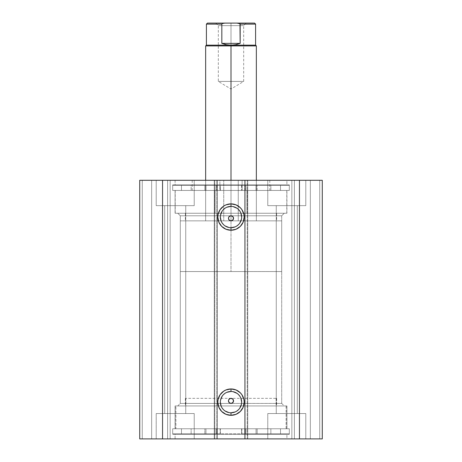 <?xml version="1.0" encoding="UTF-8"?>
<svg xmlns="http://www.w3.org/2000/svg" width="462" height="462" viewBox="0 0 462 462"><rect width="100%" height="100%" fill="white"/><g stroke="black" fill="none" stroke-linecap="round" stroke-linejoin="round"><path stroke-width="0.35" stroke-dasharray="2.31 1.73" d="M232.796 402.662L231 403.407L281.704 403.407L281.704 215.789L180.296 215.789L180.296 403.407L281.704 403.407L284.245 405.942L177.755 405.942L180.296 403.407L180.296 215.789L177.755 213.253L284.245 213.253L281.704 215.789L180.296 215.789L281.704 215.789L281.704 403.407L180.296 403.407L231 403.407L229.204 402.662L228.465 400.866L228.661 399.896L228.465 400.866M232.79 220.114L231 220.859L230.036 220.669M228.661 217.348L228.465 218.324L228.661 217.348M231 391.487A10.649 10.649 0 0 0 220.351 402.136A10.649 10.649 0 0 0 231 412.785A10.649 10.649 0 0 0 241.649 402.136A10.649 10.649 0 0 0 231 391.487L233.079 391.695M231 206.404A10.649 10.649 0 0 0 220.351 217.053A10.649 10.649 0 0 0 231 227.702A10.649 10.649 0 0 0 241.649 217.053A10.649 10.649 0 0 0 231 206.404L233.079 206.612M175.098 438.9L286.902 438.9L286.902 434.338L175.098 434.338L175.098 438.9L286.902 438.9L175.098 438.9L175.098 434.338L289.316 434.338L289.316 428.759L172.684 428.759L172.684 434.338L289.316 434.338L172.684 434.338L172.684 428.759L289.316 428.759L173.804 428.759L289.316 428.759L289.316 434.338L176.172 434.338L286.902 434.338L286.902 438.9L175.098 438.9M175.098 428.759L286.902 428.759L286.902 405.942L175.098 405.942L175.098 428.759L175.098 405.942L286.902 405.942L176.172 405.942L286.902 405.942L286.902 428.759L175.098 428.759M175.098 180.296L286.902 180.296L286.902 184.858L175.098 184.858L175.098 180.296L176.172 180.296L175.098 180.296L175.098 184.858L231 184.858L172.684 184.858L289.316 184.858L289.316 190.436L172.684 190.436L172.684 184.858L172.684 190.436L289.316 190.436L172.684 190.436L289.316 190.436L289.316 184.858L172.684 184.858L286.902 184.858L175.098 184.858L286.902 184.858L286.902 180.296L175.098 180.296M175.098 190.436L286.902 190.436L286.902 213.253L175.098 213.253L175.098 190.436L175.098 213.253L286.902 213.253L175.098 213.253L286.902 213.253L286.902 190.436L175.098 190.436M305.792 205.648L267.764 205.648L267.764 180.296L305.792 180.296L305.792 205.648L267.764 205.648L267.764 180.296L305.792 180.296L305.792 205.648L267.764 205.648L305.792 205.648L305.792 180.296L267.764 180.296L305.428 180.296L267.764 180.296L267.764 205.648L305.792 205.648L276.259 205.648L297.297 205.648L297.297 413.548L276.259 413.548L276.259 205.648L297.297 205.648L297.297 413.548L276.259 413.548L276.259 205.648L276.259 413.548L297.297 413.548L297.297 205.648L276.259 205.648L276.259 413.548L297.297 413.548L297.297 205.648L267.764 205.648L305.792 205.648L305.792 180.296L267.764 180.296L267.764 205.648L305.792 205.648M194.236 205.648L156.208 205.648L156.208 180.296L194.236 180.296L194.236 205.648L156.208 205.648L156.208 180.296L194.236 180.296L194.236 205.648L156.208 205.648L194.236 205.648L194.236 180.296L156.208 180.296L193.873 180.296L156.208 180.296L156.208 205.648L194.236 205.648L164.703 205.648L185.741 205.648L185.741 413.548L164.703 413.548L164.703 205.648L185.741 205.648L185.741 413.548L164.703 413.548L164.703 205.648L164.703 413.548L185.741 413.548L185.741 205.648L164.703 205.648L164.703 413.548L185.741 413.548L185.741 205.648L156.208 205.648L194.236 205.648L194.236 180.296L156.208 180.296L156.208 205.648L194.236 205.648M267.764 413.548L305.792 413.548L305.792 438.9L267.764 438.9L267.764 413.548L305.792 413.548L305.792 438.9L267.764 438.9L267.764 413.548L268.127 413.548L267.764 413.548L267.764 438.9L305.792 438.9L267.764 438.9L305.792 438.9L267.764 438.9L305.792 438.9L305.792 413.548L267.764 413.548L268.127 413.548L267.764 413.548L267.764 438.9L305.792 438.9L305.792 413.548L267.764 413.548M156.208 413.548L194.236 413.548L194.236 438.9L156.208 438.9L156.208 413.548L194.236 413.548L194.236 438.9L156.208 438.9L156.208 413.548L156.572 413.548L156.208 413.548L156.208 438.9L194.236 438.9L156.208 438.9L194.236 438.9L156.208 438.9L194.236 438.9L194.236 413.548L156.208 413.548L156.572 413.548L156.208 413.548L156.208 438.9L194.236 438.9L194.236 413.548L156.208 413.548M322.274 438.9L139.726 438.9L170.149 438.9L139.726 438.9L139.726 180.296L170.149 180.296L139.726 180.296L139.726 438.9L139.726 180.296L139.726 438.9L151.646 438.9L151.646 180.296L142.261 180.296L142.261 438.9L142.261 180.296L151.646 180.296L151.646 438.9L151.646 180.296L151.646 438.9L167.614 438.9L167.614 180.296L151.646 180.296L167.614 180.296L167.614 438.9L151.646 438.9L151.646 180.296L151.646 438.9L151.646 180.296L151.646 438.9L142.261 438.9L142.261 180.296L139.726 180.296L142.261 180.296L142.261 438.9L139.726 438.9L139.726 180.296L162.543 180.296L139.726 180.296L139.726 438.9L214.772 438.9L214.772 180.296L162.543 180.296L162.543 438.9L162.543 180.296L217.307 180.296L214.772 180.296L214.772 438.9L217.307 438.9L217.307 180.296L217.307 438.9L214.264 438.9L214.264 180.296L217.307 180.296L217.307 438.9L217.307 180.296L214.264 180.296L214.264 438.9L214.264 180.296L214.264 438.9L245.201 438.9L245.201 180.296L214.264 180.296L216.799 180.296L216.799 438.9L216.799 180.296L245.201 180.296L245.201 438.9L247.736 438.9L247.736 180.296L245.201 180.296L247.736 180.296L247.736 438.9L244.693 438.9L244.693 180.296L247.736 180.296L247.736 438.9L247.736 180.296L244.693 180.296L244.693 438.9L244.693 180.296L247.228 180.296L244.693 180.296L244.693 438.9L299.457 438.9L299.457 180.296L247.228 180.296L247.228 438.9L247.228 180.296L322.274 180.296L291.851 180.296L322.274 180.296L299.457 180.296L299.457 438.9L322.274 438.9L322.274 180.296L322.274 438.9L322.274 180.296L322.274 438.9L310.354 438.9L310.354 180.296L319.739 180.296L319.739 438.9L319.739 180.296L310.354 180.296L310.354 438.9L310.354 180.296L310.354 438.9L294.386 438.9L294.386 180.296L310.354 180.296L294.386 180.296L294.386 438.9L310.354 438.9L310.354 180.296L310.354 438.9L310.354 180.296L310.354 438.9L322.274 438.9L322.274 180.296L319.739 180.296L319.739 438.9L319.739 180.296L322.274 180.296L322.274 438.9M230.03 220.663L228.655 219.288M228.655 219.294L228.465 218.324M231.941 215.968L233.345 217.354M231.941 398.515L233.345 399.901M185.741 413.548L164.703 413.548L185.741 413.548M297.297 413.548L276.259 413.548L297.297 413.548M185.741 205.648L164.703 205.648L185.741 205.648M297.297 205.648L276.259 205.648L297.297 205.648M170.149 180.296L170.149 438.9L170.149 180.296L170.149 438.9L167.614 438.9L167.614 180.296L170.149 180.296L167.614 180.296L167.614 438.9L170.149 438.9L170.149 180.296M291.851 438.9L291.851 180.296L291.851 438.9L291.851 180.296L294.386 180.296L294.386 438.9L291.851 438.9L294.386 438.9L294.386 180.296L291.851 180.296L291.851 438.9M177.755 213.253L284.245 213.253L177.755 213.253L180.296 215.789L281.704 215.789L284.245 213.253L177.755 213.253M286.902 190.436L176.172 190.436L286.902 190.436M289.316 184.858L242.377 184.858L289.316 184.858M284.245 405.942L177.755 405.942L284.245 405.942L281.704 403.407L180.296 403.407L177.755 405.942L284.245 405.942M172.684 434.338L219.623 434.338L172.684 434.338M235.077 226.894L236.914 225.912M238.531 224.584L239.853 222.973M241.441 219.132L241.649 217.053M240.841 212.982L239.853 211.14M238.531 209.529L236.914 208.2M226.923 207.219L225.086 208.2M223.469 209.529L222.147 211.14M220.559 214.98L220.351 217.053M221.159 221.131L222.147 222.973M223.469 224.584L225.086 225.912M228.921 227.5L231 227.702M235.077 411.977L236.914 410.989M238.531 409.667L239.853 408.056M241.441 404.215L241.649 402.136M240.841 398.065L239.853 396.223M238.531 394.606L236.914 393.283M226.923 392.302L225.086 393.283M223.469 394.606L222.147 396.223M220.559 400.057L220.351 402.136M221.159 406.214L222.147 408.056M223.469 409.667L225.086 410.989M228.921 412.583L231 412.785M233.345 219.294L233.535 218.324M233.345 401.842L233.535 400.872M286.111 405.942L286.111 428.759L175.219 428.759L175.889 428.759L175.889 405.942L286.781 405.942L175.889 405.942L175.889 428.759L286.781 428.759L286.111 428.759L286.111 405.942M276.091 398.336L276.091 405.942L185.366 405.942L185.909 405.942L185.909 398.336L276.634 398.336L185.909 398.336L185.909 405.942L276.634 405.942L276.091 405.942L276.091 398.336M185.909 405.942L276.599 405.942L185.909 405.942M175.889 428.759L286.729 428.759L172.684 428.759L172.684 433.83L289.316 433.83L289.316 428.759L172.684 428.759L217.036 428.759L217.036 433.83L172.684 433.83L172.684 428.759L289.316 428.759L289.316 433.83L244.958 433.83L244.958 428.759L289.316 428.759L244.958 428.759L244.958 433.83L241.603 433.83L241.603 428.759L241.874 433.83L241.874 428.759L244.958 428.759L241.603 428.759L241.603 433.83L257.149 433.83L257.149 428.759L280.526 428.759L280.526 433.83L270.859 433.83L270.859 428.759L270.859 433.83L257.149 433.83L257.149 428.759L241.603 428.759L280.526 428.759L181.474 428.759L181.474 433.83L280.526 433.83L280.526 428.759L181.474 428.759L204.851 428.759L204.851 433.83L220.391 433.83L217.036 433.83L217.036 428.759L220.12 428.759L220.12 433.83L220.391 428.759L204.851 428.759L204.851 433.83L191.141 433.83L191.141 428.759L191.141 433.83L181.474 433.83L181.474 428.759L220.368 428.759L175.878 428.759M244.075 213.253L244.075 220.859L276.634 220.859L217.925 220.859L217.925 213.253L276.634 213.253L185.366 213.253L217.925 213.253L217.925 220.859L185.568 220.859L276.432 220.859L185.366 220.859L244.075 220.859L244.075 213.253M223.735 220.859L205.648 220.859L238.265 220.859L238.265 180.296L205.648 180.296L223.735 180.296L223.735 220.859L223.735 180.296L205.757 180.296L256.352 180.296L238.265 180.296L238.265 220.859L256.352 220.859L223.735 220.859M242.111 180.296L242.111 190.436L269.791 190.436L219.889 190.436L219.889 180.296L269.791 180.296L192.209 180.296L219.889 180.296L219.889 190.436L192.383 190.436L269.617 190.436L192.209 190.436L242.111 190.436L242.111 180.296L192.383 180.296L242.111 180.296M246.979 190.436L246.979 213.253L286.781 213.253L215.021 213.253L215.021 190.436L286.781 190.436L175.219 190.436L215.021 190.436L215.021 213.253L175.468 213.253L286.532 213.253L175.219 213.253L246.979 213.253L246.979 190.436L175.468 190.436L246.979 190.436M231 25.635L243.676 25.635L231 25.635L231 23.1L231 81.416L243.676 81.416L231 81.416L231 25.635L243.676 25.635L231 25.635L231 81.416C247.355 81.416 247.355 81.416 231 81.416C247.355 81.416 247.355 81.416 231 81.416L231 89.033L231 81.416C214.645 81.416 214.645 81.416 231 81.416C214.645 81.416 214.645 81.416 231 81.416L231 25.635L218.324 25.635L231 25.635L231 23.1L246.211 23.1L215.789 23.1L246.211 23.1L231 23.1L231 25.635L218.324 25.635L231 25.635M231 45.917L205.648 45.917L231 45.917L231 271.564L231 220.859L180.296 220.859L231 220.859L231 180.296L231 220.859L205.648 220.859L231 220.859L231 45.917L256.352 45.917L231 45.917L231 45.161L231 45.917M224.162 23.129L222.418 23.493L221.829 24.116L206.404 24.116L221.829 24.116L221.829 43.382L226.328 44.71L231 45.161L206.404 45.161L255.596 45.161L231 45.161L235.672 44.71L240.171 43.382L240.171 24.116L255.596 24.116L240.171 24.116L239.582 23.493L237.838 23.129M231 271.564L180.296 271.564L281.704 271.564L180.296 271.564L231 271.564L231 220.859L281.704 220.859L231 220.859L231 271.564L281.704 271.564L231 271.564M231 220.859L281.704 220.859L231 220.859M221.829 24.116L221.829 43.382L240.171 43.382L240.171 24.116M237.647 23.117L254.579 23.1L236.942 23.1L239.969 23.729M221.829 43.382L226.328 44.71L231 45.161L235.672 44.71L240.171 43.382L221.829 43.382M225.058 23.1L207.421 23.1L225.058 23.1L222.037 23.724M231 81.416L218.324 81.416L231 81.416M231 23.1L215.789 23.1L231 23.1M205.942 185.366L216.083 185.366L216.083 190.436L205.942 190.436L205.942 185.366L205.942 190.436L216.083 190.436L205.942 190.436L216.083 190.436L216.083 185.366L205.942 185.366M245.917 185.366L256.058 185.366L256.058 190.436L245.917 190.436L245.917 185.366L245.917 190.436L256.058 190.436L245.917 190.436L256.058 190.436L256.058 185.366L245.917 185.366M220.12 190.436L220.12 185.366L220.391 190.436L289.316 190.436L289.316 185.366L172.684 185.366L172.684 190.436L172.684 185.366L217.036 185.366L217.036 190.436L217.036 185.366L220.12 185.366L220.12 190.436L220.391 185.366L204.851 185.366L204.851 190.436L181.474 190.436L181.474 185.366L191.141 185.366L191.141 190.436L191.141 185.366L204.851 185.366L204.851 190.436L280.526 190.436L280.526 185.366L181.474 185.366L181.474 190.436L231 190.436L172.684 190.436L220.12 190.436M244.964 190.436L244.964 185.366L289.316 185.366L289.316 190.436L241.88 190.436L241.88 185.366L244.964 185.366L244.964 190.436L289.316 190.436L231 190.436L280.526 190.436L257.149 190.436L257.149 185.366L241.609 185.366L241.88 190.436L257.149 190.436L257.149 185.366L270.859 185.366L270.859 190.436L270.859 185.366L280.526 185.366L280.526 190.436L244.964 190.436M289.316 185.366L172.684 185.366L289.316 185.366M256.058 433.83L245.917 433.83L245.917 428.759L256.058 428.759L256.058 433.83L256.058 428.759L245.917 428.759L256.058 428.759L245.917 428.759L245.917 433.83L256.058 433.83L256.058 428.759M216.083 433.83L205.942 433.83L205.942 428.759L216.083 428.759L216.083 433.83L216.083 428.759L205.942 428.759L216.083 428.759L205.942 428.759L205.942 433.83L216.083 433.83L216.083 428.759M172.684 433.83L289.316 433.83L172.684 433.83L172.684 428.759M175.219 405.942L175.219 428.759M185.366 398.336L185.366 405.942M276.634 398.336L276.634 405.942M286.781 405.942L286.781 428.759M276.634 213.253L276.634 220.859M205.648 220.859L205.648 180.296L205.648 220.859M269.791 180.296L269.791 190.436M286.781 190.436L286.781 213.253M175.219 190.436L175.219 213.253M192.209 180.296L192.209 190.436M256.352 220.859L256.352 180.296L256.352 220.859M185.366 213.253L185.366 220.859M215.789 23.1L218.324 25.635L218.324 81.416L231 89.033L243.676 81.416L243.676 25.635L246.211 23.1M180.296 220.859L180.296 271.564M281.704 220.859L281.704 271.564M241.609 185.366L241.609 190.436M245.917 433.83L245.917 428.759M205.942 433.83L205.942 428.759M241.603 428.759L241.603 433.83M280.526 433.83L280.526 428.759M289.316 428.759L289.316 433.83M220.391 433.83L220.391 428.759M181.474 433.83L181.474 428.759"/><path stroke-width="0.69" d="M231 206.404L231 203.869A13.184 13.184 0 0 1 244.184 217.053A13.184 13.184 0 0 1 231 230.238L236.047 229.239L240.321 226.38L243.179 222.101L244.184 217.053L243.93 214.483L241.961 209.731L240.321 207.733L236.047 204.874L231 203.869L225.953 204.874L223.677 206.092L220.039 209.731L218.07 214.483L217.816 217.053L218.821 222.101L221.679 226.38L225.953 229.239L231 230.238L231 227.702A10.649 10.649 0 0 0 241.649 217.053A10.649 10.649 0 0 0 231 206.404A10.649 10.649 0 0 0 220.351 217.053A10.649 10.649 0 0 0 231 227.702L231 230.238A13.184 13.184 0 0 1 217.816 217.053A13.184 13.184 0 0 1 231 203.869L231 206.404A10.649 10.649 0 0 1 241.649 217.053A10.649 10.649 0 0 1 231 227.702A10.649 10.649 0 0 1 220.351 217.053A10.649 10.649 0 0 1 231 206.404L226.923 207.219M231 391.487L231 388.952A13.184 13.184 0 0 1 244.184 402.136A13.184 13.184 0 0 1 231 415.321L236.047 414.316L240.321 411.457L243.179 407.184L244.184 402.136L243.93 399.566L241.961 394.814L240.321 392.816L236.047 389.957L231 388.952L225.953 389.957L223.677 391.175L220.039 394.814L218.07 399.566L217.816 402.136L218.821 407.184L221.679 411.457L225.953 414.316L231 415.321L231 412.785A10.649 10.649 0 0 0 241.649 402.136A10.649 10.649 0 0 0 231 391.487A10.649 10.649 0 0 0 220.351 402.136A10.649 10.649 0 0 0 231 412.785L231 415.321A13.184 13.184 0 0 1 217.816 402.136A13.184 13.184 0 0 1 231 388.952L231 391.487A10.649 10.649 0 0 1 241.649 402.136A10.649 10.649 0 0 1 231 412.785A10.649 10.649 0 0 1 220.351 402.136A10.649 10.649 0 0 1 231 391.487L226.923 392.302M233.345 399.901L233.535 400.872L232.796 399.076L233.345 399.901L233.345 401.842L231.97 403.211L231 403.407L229.204 402.662L228.465 400.866L229.204 402.662L231 403.407A2.535 2.535 0 0 1 228.465 400.872A2.535 2.535 0 0 1 231 398.336L230.03 398.527L228.661 399.896L230.03 398.527L231 398.336L232.808 399.093M233.345 217.354L233.535 218.324L232.796 216.534L233.345 217.354L233.345 219.294L231.97 220.663L231 220.859L229.204 220.114L228.465 218.324L229.204 220.114L231 220.859A2.535 2.535 0 0 1 228.465 218.324A2.535 2.535 0 0 1 231 215.789L230.03 215.979L228.661 217.348L230.03 215.979L231 215.789L232.808 216.545M162.543 438.9L322.274 438.9L322.274 180.296L299.457 180.296L322.274 180.296L322.274 438.9L162.543 438.9L162.543 180.296L299.457 180.296L299.457 438.9L299.457 180.296L139.726 180.296L162.543 180.296L162.543 438.9L139.726 438.9L162.543 438.9M139.726 180.296L139.726 438.9L139.726 180.296M228.655 217.354L228.465 218.324L228.661 217.348L230.03 215.979L231.97 215.979L231 215.789A2.535 2.535 0 0 1 233.535 218.324A2.535 2.535 0 0 1 231 220.859L232.79 220.114L231.97 220.663M228.655 399.901L228.465 400.872L228.661 399.896L230.03 398.527L231.97 398.527L231 398.336A2.535 2.535 0 0 1 233.535 400.872A2.535 2.535 0 0 1 231 403.407L232.79 402.662L231.97 403.211M229.204 402.662L230.03 403.211M231 227.702L235.077 226.894M236.914 225.912L238.531 224.584M239.853 222.973L241.441 219.132M241.649 217.053L240.841 212.982M239.853 211.14L238.531 209.529M236.914 208.2L233.079 206.612M225.086 208.2L223.469 209.529M222.147 211.14L220.559 214.98M220.351 217.053L221.159 221.131M222.147 222.973L223.469 224.584M225.086 225.912L228.921 227.5M233.535 218.324L232.79 220.114L233.345 219.294M230.03 220.663L229.21 220.114M231 412.785L235.077 411.977M236.914 410.989L238.531 409.667M239.853 408.056L241.441 404.215M241.649 402.136L240.841 398.065M239.853 396.223L238.531 394.606M236.914 393.283L233.079 391.695M225.086 393.283L223.469 394.606M222.147 396.223L220.559 400.057M220.351 402.136L221.159 406.214M222.147 408.056L223.469 409.667M225.086 410.989L228.921 412.583M233.535 400.872L232.79 402.662L233.345 401.842M232.796 216.534L231.97 215.979M232.796 399.076L231.97 398.527M231 45.917L231 45.161L206.404 45.161L231 45.161L231 45.917L205.648 45.917L231 45.917L231 180.296L231 45.917L256.352 45.917L231 45.917M256.352 180.296L256.352 45.917L255.596 45.161L231 45.161L255.596 45.161L255.596 24.116L240.171 24.116L240.171 43.382L235.672 44.71L231 45.161L226.328 44.71L221.829 43.382L221.829 24.116L206.404 24.116L221.829 24.116L221.829 43.382L240.171 43.382L239.963 23.724L236.942 23.1L224.289 23.123M225.058 23.1L222.418 23.493L221.829 24.116L222.418 23.493L225.058 23.1L207.421 23.1L236.942 23.1L239.582 23.493L240.171 24.116L255.596 24.116L254.579 23.1L236.942 23.1L254.579 23.1M231 45.161L235.672 44.71L240.171 43.382L221.829 43.382L226.328 44.71L231 45.161M205.648 180.296L205.648 45.917L206.404 45.161L206.404 24.116L207.421 23.1"/></g></svg>
